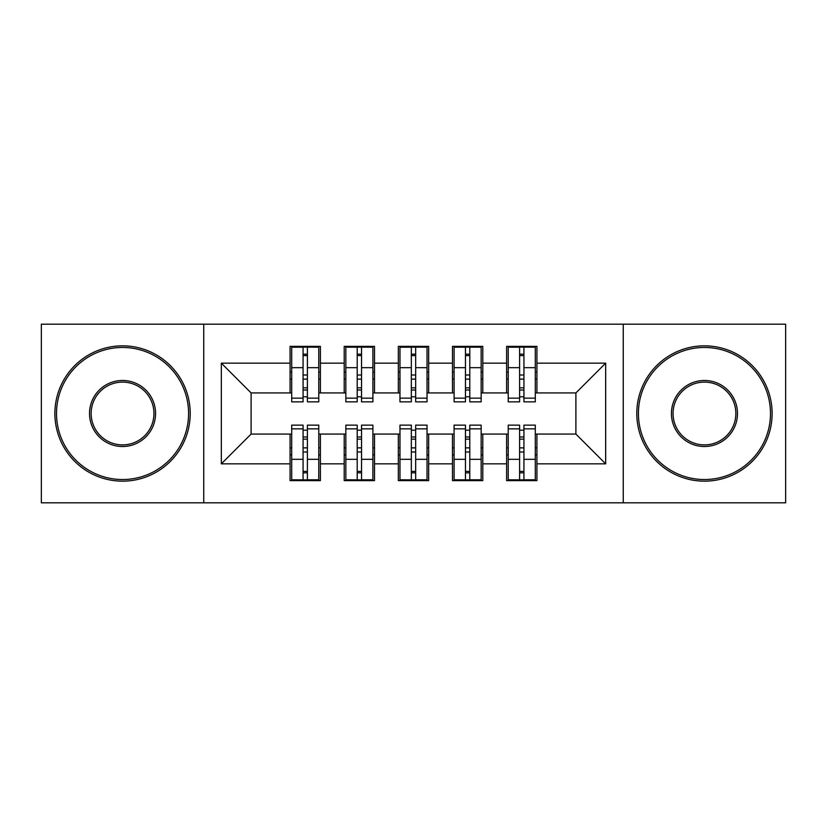 <?xml version="1.0" encoding="UTF-8"?>
<svg xmlns="http://www.w3.org/2000/svg" width="827" height="827" viewBox="0 0 827 827"><rect width="100%" height="100%" fill="white"/><g stroke="black" fill="none" stroke-linecap="round" stroke-linejoin="round"><path stroke-width="1.24" d="M623.258 502.816L785.65 502.816L785.65 324.184L623.258 324.184L623.258 502.816L203.742 502.816L203.742 324.184L41.35 324.184L41.35 502.816L203.742 502.816M519.594 379.128L523.925 379.128M523.925 447.872L519.594 447.872M465.467 379.128L469.798 379.128M469.798 447.872L465.467 447.872M411.339 379.128L415.661 379.128M415.661 447.872L411.339 447.872M357.202 379.128L361.533 379.128M361.533 447.872L357.202 447.872M623.258 324.184L203.742 324.184M291.704 392.928L251.108 392.928L221.336 363.156L221.336 463.844L290.081 463.844L290.081 480.621L320.39 480.621L320.39 463.844L344.208 463.844L344.208 480.621L374.528 480.621L374.528 463.844L398.345 463.844L398.345 480.621L428.655 480.621L428.655 463.844L452.472 463.844L452.472 480.621L482.792 480.621L482.792 463.844L506.61 463.844L506.61 480.621L536.919 480.621L536.919 434.072L575.892 434.072L575.892 392.928L535.296 392.928M221.336 363.156L290.081 363.156L290.081 392.928M575.892 392.928L605.664 363.156L536.919 363.156L536.919 346.379L506.61 346.379L506.61 363.156L482.792 363.156L482.792 346.379L452.472 346.379L452.472 363.156L428.655 363.156L428.655 346.379L398.345 346.379L398.345 363.156L374.528 363.156L374.528 346.379L344.208 346.379L344.208 363.156L320.39 363.156L320.39 346.379L290.081 346.379L290.081 363.156M605.664 363.156L605.664 463.844L536.919 463.844M482.792 463.844L482.792 434.072L508.233 434.072M506.61 463.844L506.61 434.072M536.919 363.156L536.919 392.928M428.655 463.844L428.655 434.072L454.095 434.072M452.472 463.844L452.472 434.072M506.61 363.156L506.61 392.928L481.159 392.928M482.792 363.156L482.792 392.928M374.528 463.844L374.528 434.072L399.968 434.072M398.345 463.844L398.345 434.072M452.472 363.156L452.472 392.928L427.032 392.928M428.655 363.156L428.655 392.928M320.39 463.844L320.39 434.072L345.841 434.072M344.208 463.844L344.208 434.072M398.345 363.156L398.345 392.928L372.905 392.928M374.528 363.156L374.528 392.928M303.075 379.128L307.406 379.128M307.406 447.872L303.075 447.872M221.336 463.844L251.108 434.072L291.704 434.072M290.081 463.844L290.081 434.072M344.208 363.156L344.208 392.928L318.767 392.928M320.39 363.156L320.39 392.928M251.108 392.928L251.108 434.072M508.233 392.928L506.61 392.928M454.095 392.928L452.472 392.928M399.968 392.928L398.345 392.928M345.841 392.928L344.208 392.928M318.767 434.072L320.39 434.072M372.905 434.072L374.528 434.072M427.032 434.072L428.655 434.072M481.159 434.072L482.792 434.072M535.296 434.072L536.919 434.072M605.664 463.844L575.892 434.072M291.704 346.916L318.767 346.916L291.704 346.916L291.704 401.86L303.075 401.86L303.075 347.123L318.767 347.206L318.767 401.86L307.406 401.86L307.406 347.206M303.075 354.163L307.406 354.163M303.075 397.311A2.161 0.558 180 0 1 305.235 396.753A2.161 0.558 180 0 1 307.406 397.311M307.406 390.52A2.161 0.558 0 0 0 305.235 389.962A2.161 0.558 0 0 0 303.075 390.52M303.075 387.853L307.406 387.853M320.39 372.088L318.767 372.088M320.39 379.128L318.767 379.128M291.704 372.088L290.081 372.088M291.704 379.128L290.081 379.128M318.767 480.084L291.704 480.084L318.767 480.084L318.767 425.14L307.406 425.14L307.406 479.877L291.704 479.794L291.704 425.14L303.075 425.14L303.075 479.794M307.406 472.837L303.075 472.837M307.406 429.689A2.161 0.558 0 0 1 305.235 430.247A2.161 0.558 0 0 1 303.075 429.689M303.075 436.48A2.161 0.558 180 0 0 305.235 437.038A2.161 0.558 180 0 0 307.406 436.48M307.406 439.147L303.075 439.147M290.081 454.912L291.704 454.912M290.081 447.872L291.704 447.872M318.767 454.912L320.39 454.912M318.767 447.872L320.39 447.872M345.841 346.916L372.905 346.916L345.841 346.916L345.841 401.86L357.202 401.86L357.202 347.123L372.905 347.206L372.905 401.86L361.533 401.86L361.533 347.206M357.202 354.163L361.533 354.163M357.202 397.311A2.161 0.558 180 0 1 359.373 396.753A2.161 0.558 180 0 1 361.533 397.311M361.533 390.52A2.161 0.558 0 0 0 359.373 389.962A2.161 0.558 0 0 0 357.202 390.52M357.202 387.853L361.533 387.853M374.528 372.088L372.905 372.088M374.528 379.128L372.905 379.128M345.841 372.088L344.208 372.088M345.841 379.128L344.208 379.128M399.968 346.916L427.032 346.916L399.968 346.916L399.968 401.86L411.339 401.86L411.339 347.123L427.032 347.206L427.032 401.86L415.661 401.86L415.661 347.206M411.339 354.163L415.661 354.163M411.339 397.311A2.161 0.558 180 0 1 413.5 396.753A2.161 0.558 180 0 1 415.661 397.311M415.661 390.52A2.161 0.558 0 0 0 413.5 389.962A2.161 0.558 0 0 0 411.339 390.52M411.339 387.853L415.661 387.853M428.655 372.088L427.032 372.088M428.655 379.128L427.032 379.128M399.968 372.088L398.345 372.088M399.968 379.128L398.345 379.128M454.095 346.916L481.159 346.916L454.095 346.916L454.095 401.86L465.467 401.86L465.467 347.123L481.159 347.206L481.159 401.86L469.798 401.86L469.798 347.206M465.467 354.163L469.798 354.163M465.467 397.311A2.161 0.558 180 0 1 467.627 396.753A2.161 0.558 180 0 1 469.798 397.311M469.798 390.52A2.161 0.558 0 0 0 467.627 389.962A2.161 0.558 0 0 0 465.467 390.52M465.467 387.853L469.798 387.853M482.792 372.088L481.159 372.088M482.792 379.128L481.159 379.128M454.095 372.088L452.472 372.088M454.095 379.128L452.472 379.128M508.233 346.916L535.296 346.916L508.233 346.916L508.233 401.86L519.594 401.86L519.594 347.123L535.296 347.206L535.296 401.86L523.925 401.86L523.925 347.206M519.594 354.163L523.925 354.163M519.594 397.311A2.161 0.558 180 0 1 521.765 396.753A2.161 0.558 180 0 1 523.925 397.311M523.925 390.52A2.161 0.558 0 0 0 521.765 389.962A2.161 0.558 0 0 0 519.594 390.52M519.594 387.853L523.925 387.853M536.919 372.088L535.296 372.088M536.919 379.128L535.296 379.128M508.233 372.088L506.61 372.088M508.233 379.128L506.61 379.128M372.905 480.084L345.841 480.084L372.905 480.084L372.905 425.14L361.533 425.14L361.533 479.877L345.841 479.794L345.841 425.14L357.202 425.14L357.202 479.794M361.533 472.837L357.202 472.837M361.533 429.689A2.161 0.558 0 0 1 359.373 430.247A2.161 0.558 0 0 1 357.202 429.689M357.202 436.48A2.161 0.558 180 0 0 359.373 437.038A2.161 0.558 180 0 0 361.533 436.48M361.533 439.147L357.202 439.147M344.208 454.912L345.841 454.912M344.208 447.872L345.841 447.872M372.905 454.912L374.528 454.912M372.905 447.872L374.528 447.872M427.032 480.084L399.968 480.084L427.032 480.084L427.032 425.14L415.661 425.14L415.661 479.877L399.968 479.794L399.968 425.14L411.339 425.14L411.339 479.794M415.661 472.837L411.339 472.837M415.661 429.689A2.161 0.558 0 0 1 413.5 430.247A2.161 0.558 0 0 1 411.339 429.689M411.339 436.48A2.161 0.558 180 0 0 413.5 437.038A2.161 0.558 180 0 0 415.661 436.48M415.661 439.147L411.339 439.147M398.345 454.912L399.968 454.912M398.345 447.872L399.968 447.872M427.032 454.912L428.655 454.912M427.032 447.872L428.655 447.872M481.159 480.084L454.095 480.084L481.159 480.084L481.159 425.14L469.798 425.14L469.798 479.877L454.095 479.794L454.095 425.14L465.467 425.14L465.467 479.794M469.798 472.837L465.467 472.837M469.798 429.689A2.161 0.558 0 0 1 467.627 430.247A2.161 0.558 0 0 1 465.467 429.689M465.467 436.48A2.161 0.558 180 0 0 467.627 437.038A2.161 0.558 180 0 0 469.798 436.48M469.798 439.147L465.467 439.147M452.472 454.912L454.095 454.912M452.472 447.872L454.095 447.872M481.159 454.912L482.792 454.912M481.159 447.872L482.792 447.872M535.296 480.084L508.233 480.084L535.296 480.084L535.296 425.14L523.925 425.14L523.925 479.877L508.233 479.794L508.233 425.14L519.594 425.14L519.594 479.794M523.925 472.837L519.594 472.837M523.925 429.689A2.161 0.558 0 0 1 521.765 430.247A2.161 0.558 0 0 1 519.594 429.689M519.594 436.48A2.161 0.558 180 0 0 521.765 437.038A2.161 0.558 180 0 0 523.925 436.48M523.925 439.147L519.594 439.147M506.61 454.912L508.233 454.912M506.61 447.872L508.233 447.872M535.296 454.912L536.919 454.912M535.296 447.872L536.919 447.872M122.551 347.464A66.036 66.036 0 0 0 56.505 413.5A66.036 66.036 0 0 0 122.551 479.536A66.036 66.036 0 0 0 188.587 413.5A66.036 66.036 0 0 0 122.551 347.464M122.551 481.159A67.659 67.659 0 0 1 54.882 413.5A67.659 67.659 0 0 1 122.551 345.841A67.659 67.659 0 0 1 190.21 413.5A67.659 67.659 0 0 1 122.551 481.159M122.551 380.482A33.018 33.018 0 0 1 155.569 413.5A33.018 33.018 0 0 1 122.551 446.518A33.018 33.018 0 0 1 89.523 413.5A33.018 33.018 0 0 1 122.551 380.482M122.551 444.895A31.395 31.395 0 0 0 153.946 413.5A31.395 31.395 0 0 0 122.551 382.105A31.395 31.395 0 0 0 91.146 413.5A31.395 31.395 0 0 0 122.551 444.895M704.449 347.464A66.036 66.036 0 0 0 638.413 413.5A66.036 66.036 0 0 0 704.449 479.536A66.036 66.036 0 0 0 770.495 413.5A66.036 66.036 0 0 0 704.449 347.464M704.449 481.159A67.659 67.659 0 0 1 636.79 413.5A67.659 67.659 0 0 1 704.449 345.841A67.659 67.659 0 0 1 772.118 413.5A67.659 67.659 0 0 1 704.449 481.159M704.449 380.482A33.018 33.018 0 0 1 737.477 413.5A33.018 33.018 0 0 1 704.449 446.518A33.018 33.018 0 0 1 671.431 413.5A33.018 33.018 0 0 1 704.449 380.482M704.449 444.895A31.395 31.395 0 0 0 735.854 413.5A31.395 31.395 0 0 0 704.449 382.105A31.395 31.395 0 0 0 673.054 413.5A31.395 31.395 0 0 0 704.449 444.895M291.704 347.206L303.075 347.206M307.406 398.149L318.767 398.149M307.406 367.674L318.767 367.674M291.704 398.149L303.075 398.149M291.704 367.674L303.075 367.674M303.075 375.003L307.406 375.003M303.075 355.589L307.406 355.589M318.767 479.794L307.406 479.794M303.075 428.851L291.704 428.851M303.075 459.326L291.704 459.326M318.767 428.851L307.406 428.851M318.767 459.326L307.406 459.326M307.406 451.997L303.075 451.997M307.406 471.411L303.075 471.411M345.841 347.206L357.202 347.206M361.533 398.149L372.905 398.149M361.533 367.674L372.905 367.674M345.841 398.149L357.202 398.149M345.841 367.674L357.202 367.674M357.202 375.003L361.533 375.003M357.202 355.589L361.533 355.589M399.968 347.206L411.339 347.206M415.661 398.149L427.032 398.149M415.661 367.674L427.032 367.674M399.968 398.149L411.339 398.149M399.968 367.674L411.339 367.674M411.339 375.003L415.661 375.003M411.339 355.589L415.661 355.589M454.095 347.206L465.467 347.206M469.798 398.149L481.159 398.149M469.798 367.674L481.159 367.674M454.095 398.149L465.467 398.149M454.095 367.674L465.467 367.674M465.467 375.003L469.798 375.003M465.467 355.589L469.798 355.589M508.233 347.206L519.594 347.206M523.925 398.149L535.296 398.149M523.925 367.674L535.296 367.674M508.233 398.149L519.594 398.149M508.233 367.674L519.594 367.674M519.594 375.003L523.925 375.003M519.594 355.589L523.925 355.589M372.905 479.794L361.533 479.794M357.202 428.851L345.841 428.851M357.202 459.326L345.841 459.326M372.905 428.851L361.533 428.851M372.905 459.326L361.533 459.326M361.533 451.997L357.202 451.997M361.533 471.411L357.202 471.411M427.032 479.794L415.661 479.794M411.339 428.851L399.968 428.851M411.339 459.326L399.968 459.326M427.032 428.851L415.661 428.851M427.032 459.326L415.661 459.326M415.661 451.997L411.339 451.997M415.661 471.411L411.339 471.411M481.159 479.794L469.798 479.794M465.467 428.851L454.095 428.851M465.467 459.326L454.095 459.326M481.159 428.851L469.798 428.851M481.159 459.326L469.798 459.326M469.798 451.997L465.467 451.997M469.798 471.411L465.467 471.411M535.296 479.794L523.925 479.794M519.594 428.851L508.233 428.851M519.594 459.326L508.233 459.326M535.296 428.851L523.925 428.851M535.296 459.326L523.925 459.326M523.925 451.997L519.594 451.997M523.925 471.411L519.594 471.411"/></g></svg>
